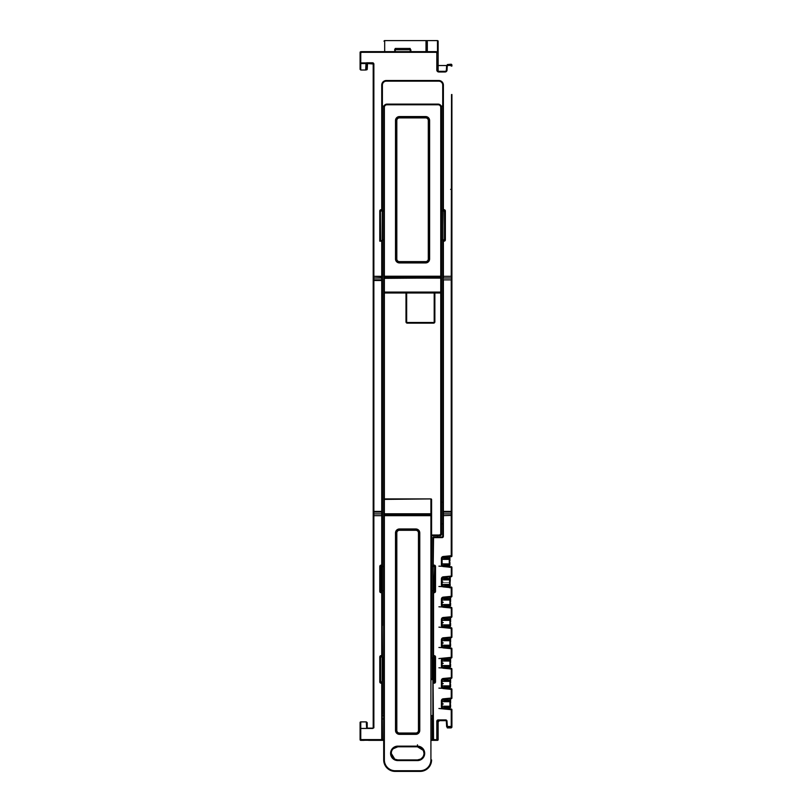 <?xml version="1.0" encoding="UTF-8"?>
<svg xmlns="http://www.w3.org/2000/svg" width="812" height="812" viewBox="0 0 812 812"><rect width="100%" height="100%" fill="white"/><g stroke="black" fill="none" stroke-linecap="round" stroke-linejoin="round"><path stroke-width="1.22" d="M447.036 721.919L447.422 727.227M447.31 727.136L451.249 727.227A0.66 0.66 0 0 0 451.908 726.578L447.28 727.136A0.66 0.66 90 0 1 446.63 726.507L446.346 721.198L447.006 721.157L446.346 721.198A0.66 0.66 90 0 0 445.697 720.579L438.135 720.579A0.66 0.66 -90 0 0 437.475 721.229L437.475 739.59A0.66 0.66 90 0 1 436.826 740.25L432.228 740.25L432.228 718.935L431.578 718.935M447.31 727.359L447.31 727.887L447.31 727.359L451.249 727.359L451.249 727.887L451.908 727.227L451.249 727.887L447.31 727.887M437.475 740.28L437.475 740.351A0.66 0.66 0 0 0 438.135 739.691L438.135 721.98A1.309 1.309 133.5 0 1 439.444 720.67L445.727 720.579M438.906 708.46L443.179 708.886L442.073 706.927A1.309 1.309 -90 0 0 443.25 708.237L451.32 709.038L451.908 709.688L451.908 726.476A0.66 0.66 103.3 0 1 451.249 727.136L451.249 727.227A0.66 0.66 0 0 0 451.908 726.578L451.249 726.578M451.908 726.71A0.66 0.65 -0 0 1 451.462 727.329A0.66 0.65 -0 0 0 451.908 726.71A0.66 0.65 180 0 1 451.249 727.359L447.31 727.227M438.906 688.129L451.32 688.708L443.25 687.906L442.073 686.597A1.309 1.309 -90 0 0 443.25 687.906L451.32 688.708A0.66 0.66 77.1 0 1 451.908 689.358L451.908 698.015A0.66 0.66 90 0 1 451.32 698.665L451.249 698.015L451.32 698.665L443.25 699.467A1.309 1.309 -90 0 0 442.073 700.776L442.073 706.927A1.309 1.309 90 0 0 443.25 708.237L451.32 709.038L451.249 709.688L451.32 709.038L451.249 709.688L443.19 708.886L443.25 708.237L451.32 709.038A0.66 0.66 90 0 1 451.908 709.688A0.66 0.66 -90 0 0 451.32 709.038A0.66 0.66 77.1 0 1 451.908 709.688L451.249 709.688L451.249 726.476L446.63 726.507L447.28 727.136L451.249 727.136L451.908 726.476A0.66 0.66 90 0 1 451.249 727.136M437.475 729.074L438.135 729.734L438.135 721.98L439.444 720.67L445.727 720.67M431.578 740.351L437.475 740.351L438.135 739.691L438.135 729.785A0.66 0.66 180 0 0 437.475 729.125M383.7 740.351L368.618 740.351A0.66 0.66 0 0 1 368.272 740.25A0.66 0.66 0 0 0 368.618 740.351L368.618 740.25M364.03 740.351A0.66 0.66 0 0 0 364.375 740.25A0.66 0.66 0 0 1 364.03 740.351L360.751 740.351L360.751 739.691L364.03 739.691M360.092 739.691L360.092 722.903L360.092 739.691A0.66 0.66 0 0 0 360.751 740.351A0.66 0.66 0 0 1 360.092 739.691A0.66 0.66 0 0 0 360.751 740.351A0.66 0.66 0 0 1 360.092 739.691L360.416 739.691M366.841 728.445L366.324 722.244M367.207 722.863L366.547 722.863L367.207 722.863A0.66 0.66 0 0 0 366.547 722.244L367.207 722.863L367.197 728.445M373.104 728.141L367.481 728.141M373.205 714.499L373.205 727.491A0.66 0.66 0 0 1 372.556 728.141M373.205 712.144L373.205 64.118A0.66 0.66 90 0 0 372.556 63.458L366.273 63.519L366.344 69.396A0.66 0.66 90 0 1 365.684 70.015L360.751 70.015L360.092 69.355L360.092 62.92L360.751 63.559L366.019 63.559L366.618 62.798L367.278 63.458A0.66 0.66 -90 0 0 366.618 64.077L367.278 63.458L366.618 64.036M437.475 729.846L437.475 739.59L436.826 739.712L436.826 740.25L437.475 739.59A0.66 0.66 -90 0 1 436.826 740.25L432.228 740.25M447.909 65.427L447.909 64.767L450.599 64.767L451.908 66.076L450.599 64.767L451.249 66.076L450.599 65.427L447.909 65.427L447.25 66.046L447.036 70.116A1.969 1.969 90 0 1 445.067 71.984L438.795 71.984A1.969 1.969 90 0 1 436.826 70.015L437.475 70.015A1.309 1.309 -90 0 0 438.795 71.324A1.309 1.309 90 0 1 437.475 70.015L437.475 59.611M451.249 64.94L451.249 64.209L447.31 64.574M449.939 556.575L451.188 556.372M438.135 729.734L437.475 729.785M450.264 576.875L451.908 576.124M450.599 597.175L451.908 596.455M450.599 617.506L451.908 616.785M450.599 637.836L451.908 637.115M450.599 658.167L451.908 657.446M450.599 678.497L451.908 677.776M450.599 698.827L451.908 698.107M434.024 740.351L436.257 740.351L434.024 740.351M373.134 63.975L367.044 63.498M367.501 63.975L367.227 69.233A0.66 0.66 0 0 1 366.577 69.852L367.156 69.487M360.092 58.312L360.092 69.193L360.092 58.312M373.205 550.424L373.205 552.119M366.354 69.193L366.577 69.852A0.66 0.66 0 0 0 367.227 69.233L366.577 69.193L366.872 63.6M360.751 51.826L360.751 51.745A0.66 0.66 0 0 0 360.092 52.404L360.213 52.404M360.092 52.404A0.66 0.66 0 0 1 360.751 51.745L360.904 51.745M436.663 51.745L437.475 51.745L437.475 40.6L426.006 40.6L427.305 41.727A0.66 0.599 -5.8 0 1 426.655 41.189L426.006 40.6L384.685 40.6L384.685 51.745M437.719 70.766L438.135 70.766A0.66 0.66 0 0 0 438.338 71.243A0.66 0.66 0 0 1 438.135 70.766L438.135 52.404L437.475 51.745A0.66 0.66 0 0 1 438.135 52.404A0.66 0.66 0 0 0 437.475 51.745A0.66 0.66 0 0 1 438.135 52.404L438.135 55.023M446.722 65.518L438.135 65.518L438.135 57.865M394.541 51.653L395.292 48.466L395.2 51.653M410.243 51.653L410.182 49.735L410.243 51.653L410.182 49.735L410.243 51.653L410.182 49.735L394.612 49.735L395.292 48.466L410.151 48.466L410.902 51.653L410.151 48.466M410.902 51.653L410.831 49.735L410.902 51.653M451.787 65.518L451.908 65.518A0.66 0.66 0 0 0 451.249 64.869A0.66 0.66 0 0 1 451.908 65.518L451.908 65.518A0.66 0.66 0 0 0 451.249 64.869L451.249 64.869A0.66 0.66 0 0 1 451.908 65.518A0.66 0.66 0 0 0 451.249 64.869L451.249 64.869A0.66 0.66 0 0 1 451.908 65.518M451.908 65.386L451.908 64.869L451.908 65.386A0.66 0.65 0 0 0 451.249 64.737L447.31 64.737M449.28 561.569C441.149 561.569 441.149 561.569 449.28 561.569L449.939 560.919L449.28 561.569L449.259 559.377L442.073 559.377L449.939 558.91L449.939 560.919L449.939 555.966M449.939 559.61L449.939 557.56L449.939 559.61M449.28 558.707L449.28 558.159L449.28 558.707M442.834 557.276L449.939 558.159L449.259 559.377M449.28 555.966L449.259 558.707L442.225 557.844M449.28 564.573L449.28 565.122L443.352 565.934M449.28 561.701L449.939 562.361L449.28 561.701C441.149 561.701 441.149 561.701 449.28 561.701L449.28 565.122L449.939 565.122L449.259 564.573L442.347 565.426M449.939 562.361L449.939 564.37L442.073 563.904L449.259 563.904M449.939 567.304L449.939 566.593M449.615 582.072C441.474 582.072 441.474 582.072 449.615 582.072L450.264 581.412L449.615 582.072L449.584 579.869L442.073 579.869L450.264 579.403L450.264 581.412L450.264 576.459M450.264 580.103L450.264 578.053L450.264 580.103M442.164 578.296L449.594 579.2L450.264 578.651L449.615 578.651L449.584 579.869M442.662 577.697L449.615 578.651L449.615 576.469M442.52 585.929L449.594 585.066L450.264 585.614L449.594 585.066L449.615 585.614L444.184 586.345M449.594 585.066L449.584 584.396L442.073 584.396L449.584 584.396L449.615 582.194C441.474 582.204 441.474 582.204 449.615 582.204L450.264 584.863L449.584 584.396M450.264 587.807L450.264 586.954M450.264 582.854L449.615 582.194M449.939 602.23C441.809 602.23 441.809 602.23 449.939 602.23L450.599 601.58L449.939 602.23L449.909 600.038L442.073 600.038L450.599 599.56L450.599 601.58L450.599 596.627M450.599 600.271L450.599 598.221L450.599 600.271M449.939 599.368L449.939 598.82L449.939 599.368M443.007 597.865L450.599 598.82L449.909 600.038M449.939 596.627L449.919 599.368L442.266 598.444M449.939 605.234L449.939 605.782L443.738 606.635M449.939 602.362L450.599 603.022L449.939 602.362C441.809 602.362 441.809 602.362 449.939 602.362L449.939 605.782L450.599 605.782L449.919 605.234L442.398 606.148M450.599 603.022L450.599 605.031L442.073 604.564L449.909 604.564M450.599 607.965L450.599 607.315M449.939 622.56C441.809 622.56 441.809 622.56 449.939 622.56L450.599 621.911L449.939 622.56L449.909 620.368L442.073 620.368L450.599 619.891L450.599 621.911L450.599 616.958M450.599 620.601L450.599 618.551L450.599 620.601M449.939 619.698L449.939 619.15L449.939 619.698M443.007 618.196L450.599 619.15L449.909 620.368M449.939 616.958L449.919 619.698L442.266 618.774M449.939 625.565L449.939 626.113L443.738 626.966M449.939 622.692L450.599 623.352L449.939 622.692C441.809 622.692 441.809 622.692 449.939 622.692L449.939 626.113L450.599 626.113L449.919 625.565L442.398 626.478M450.599 623.352L450.599 625.362L442.073 624.895L449.909 624.895M450.599 628.295L450.599 627.646M449.939 642.891C441.809 642.891 441.809 642.891 449.939 642.891L450.599 642.241L449.939 642.891L449.909 640.698L442.073 640.698L450.599 640.221L450.599 642.241L450.599 637.288M450.599 640.922L450.599 638.882L450.599 640.922M449.939 640.029L449.939 639.48L449.939 640.029M443.007 638.526L450.599 639.48L449.909 640.698M449.939 637.288L449.919 640.018L442.266 639.105M449.939 645.895L449.939 646.443L443.738 647.296M449.939 643.023L450.599 643.683L449.939 643.023C441.809 643.023 441.809 643.023 449.939 643.023L449.939 646.443L450.599 646.443L449.919 645.895L442.398 646.809M450.599 643.683L450.599 645.692L442.073 645.225L449.909 645.225M450.599 648.626L450.599 647.976M449.939 663.221C441.809 663.221 441.809 663.221 449.939 663.221L450.599 662.572L449.939 663.221L449.909 661.029L442.073 661.029L450.599 660.552L450.599 662.572L450.599 657.618M450.599 661.252L450.599 659.212L450.599 661.252M449.939 660.349L449.939 659.811L449.939 660.349M443.007 658.857L450.599 659.811L449.909 661.029M449.939 657.618L449.919 660.349L442.266 659.435M449.939 666.226L449.939 666.774L443.738 667.626M449.939 663.353L450.599 664.013L449.939 663.353C441.809 663.353 441.809 663.353 449.939 663.353L449.939 666.774L450.599 666.774L449.919 666.226L442.398 667.139M450.599 664.013L450.599 666.023L442.073 665.556L449.909 665.556M450.599 668.956L450.599 668.306M449.939 683.552C441.809 683.552 441.809 683.552 449.939 683.552L450.599 682.902L449.939 683.552L449.909 681.359L442.073 681.359L450.599 680.882L450.599 682.902L450.599 677.949M450.599 679.532L450.599 681.583L450.599 679.532L449.909 681.359M449.939 680.679L449.939 680.141L449.939 680.679M443.007 679.187L449.939 680.141L449.919 680.679L442.266 679.766M449.939 686.556L449.939 687.104L443.738 687.947M449.939 683.684L450.599 684.343L449.939 683.684C441.809 683.684 441.809 683.684 449.939 683.684L449.939 687.104L450.599 687.104L449.919 686.556L442.398 687.47M450.599 684.343L450.599 686.353L442.073 685.886L449.909 685.886M450.599 689.286L450.599 688.637M449.939 703.882C441.809 703.882 441.809 703.882 449.939 703.882L450.599 703.233L449.939 703.882L449.909 701.69L442.073 701.69L450.599 701.213L450.599 703.233L450.599 698.279M450.599 701.913L450.599 699.863L450.599 701.913M449.939 701.01L449.939 700.472L449.939 701.01M443.007 699.518L450.599 700.472L449.909 701.69M449.939 698.279L449.919 701.01L442.266 700.096M449.939 706.887L449.939 707.435L443.738 708.277M449.939 704.014L450.599 704.674L449.939 704.014C441.809 704.014 441.809 704.014 449.939 704.014L449.939 707.435L450.599 707.435L449.919 706.887L442.398 707.8M450.599 704.674L450.599 706.684L442.073 706.217L449.909 706.217M450.599 709.617L450.599 708.967M373.124 728.12A0.66 0.66 -90 0 1 372.556 728.445A0.66 0.66 0 0 0 373.205 727.785L373.205 64.107L373.205 276.324L373.865 276.324L373.865 64.107L373.205 64.107M366.648 728.445L366.303 721.888L360.751 721.888L360.751 728.445L372.728 728.445L373.865 727.785L373.205 727.785L373.205 514.534L373.865 513.905L381.731 513.905L382.391 514.534L382.391 625.484M373.205 515.661L382.391 515.661L382.391 591.38L381.082 592.039A0.66 0.66 90 0 1 380.422 591.38L380.422 566.461A0.66 0.66 90 0 1 381.082 565.802L381.731 565.802L381.082 565.802A0.66 0.66 -90 0 0 380.422 566.461L381.082 565.152L382.391 565.152L381.731 565.802L381.731 512.067L373.865 512.067L373.205 511.418L373.205 277.369L373.865 278.008L381.731 278.008L382.391 277.369L382.391 515.661M373.205 279.176A0.66 0.65 -0 0 0 373.865 279.825L373.865 276.78L373.205 276.324L373.205 277.369M382.391 567.111L382.391 239.215M382.391 189.369L382.391 85.098L382.391 241.174L381.731 240.525A0.66 0.66 90 0 1 382.391 241.174L380.422 240.525L380.422 211.008A0.66 0.66 90 0 1 381.082 210.359L382.391 209.699L382.391 514.534M430.918 500.09L430.918 498.913L384.36 499.39L384.36 515.661L383.7 515.661L383.7 514.534A0.66 0.65 0 0 1 384.36 513.884L383.7 514.422L383.7 292.33L384.36 292.99L384.36 276.669L383.7 276.242L384.36 277.795L441.413 277.359A0.66 0.65 180 0 1 440.754 278.019L440.754 292.99L384.36 292.99L384.36 498.913A0.66 0.66 -82.8 0 0 383.7 499.563L383.7 500.151M383.7 291.741L383.7 278.699M383.7 279.876L383.7 280.485M383.7 715.656L382.391 715.656L383.7 715.656M436.826 739.712L433.547 739.59L433.547 740.25A0.66 0.66 90 0 1 432.887 739.59L433.547 739.59L432.887 655.649A0.66 0.66 -90 0 0 433.547 656.309A0.66 0.66 90 0 1 432.887 655.649L432.887 537.635A0.66 0.66 90 0 1 433.547 536.976L442.073 536.976L442.073 537.635A1.309 1.309 -90 0 0 443.382 536.316L443.382 513.905L451.249 513.905L451.249 515.407L442.723 515.661L442.723 276.324L451.249 276.324L451.533 94.547M431.578 566.461L433.547 565.802A0.66 0.66 90 0 1 432.887 565.152A0.66 0.66 -90 0 0 433.547 565.802L435.333 565.802M443.382 536.316L442.723 536.316L442.723 515.661L442.723 536.316A0.66 0.66 90 0 1 442.073 536.976L437.475 536.976L437.475 535.666M383.7 678.933L383.051 678.933L383.051 657.618L382.391 657.618L383.051 657.618A0.66 0.66 97.2 0 0 383.7 656.959M382.391 679.583L383.7 679.583L382.391 679.583M431.578 556.951L431.578 499.563L431.578 515.661L384.36 515.661L384.36 759.92A10.82 10.82 -89.6 0 0 395.18 770.74L420.098 770.74A10.82 10.82 -90.3 0 0 430.918 759.92L430.918 515.224L384.36 515.224M430.918 515.661L431.578 515.661L431.578 656.959A0.66 0.66 -72.8 0 0 432.228 657.618L432.887 657.618L432.228 657.618A0.66 0.66 0 0 1 431.578 656.959L431.578 599.581M431.578 679.583L432.887 679.583L431.578 679.583M383.7 658.268L382.391 658.268L382.391 656.959L382.391 714.347M380.422 656.959L380.422 656.959A0.66 0.66 90 0 1 381.082 656.309L382.391 655.649L382.391 681.887L381.082 682.537A0.66 0.66 90 0 1 380.422 681.887L380.422 656.959L381.082 656.309A0.66 0.66 -90 0 0 380.422 656.959L380.422 681.887A0.66 0.66 -90 0 0 381.082 682.537L380.615 681.887L382.198 681.887L382.198 656.959L380.615 656.959L380.615 681.887L380.422 656.959L379.772 656.959A1.309 1.309 90 0 1 381.082 655.649L381.731 655.649L381.731 592.689L381.082 592.689A1.309 1.309 90 0 1 379.772 591.38L379.772 566.461A1.309 1.309 90 0 1 381.082 565.152M436.166 52.303L436.166 51.653L437.475 52.963L436.166 51.653L436.826 52.963L436.166 52.303L361.401 52.303L360.751 52.963L360.751 70.015M373.205 280.485L373.865 279.825L381.731 279.825L381.731 276.78L373.865 276.324L382.391 276.324L382.391 277.369M382.391 591.38L382.391 592.689L381.731 592.039A0.66 0.66 90 0 1 382.391 592.689A0.66 0.66 -90 0 0 381.731 592.039M382.391 681.887L382.391 683.196A0.66 0.66 -90 0 0 381.731 682.537A0.66 0.66 90 0 1 382.391 683.196L381.082 683.196A1.309 1.309 90 0 1 379.772 681.887L379.772 656.959M360.751 739.59L360.092 739.59A0.66 0.66 -81.7 0 0 360.751 740.25L360.751 728.445L360.092 728.983L360.092 739.59L381.731 739.59L383.7 740.25L360.751 740.25L382.391 740.25L381.995 682.598M366.344 722.538L366.303 721.888M438.906 667.799L451.32 668.377L443.25 667.576L442.073 666.266A1.309 1.309 -90 0 0 443.25 667.576L451.32 668.377A0.66 0.66 77.1 0 1 451.908 669.027L451.908 677.685A0.66 0.66 102.1 0 1 451.32 678.335L443.25 679.136A1.309 1.309 -90 0 0 442.073 680.446L443.25 679.136L451.32 678.335L443.25 679.136A1.309 1.309 90 0 0 442.073 680.446L442.073 686.597A1.309 1.309 90 0 0 443.25 687.906L451.32 688.708A0.66 0.66 90 0 1 451.908 689.358L451.908 698.015L451.31 698.015M438.906 647.468L451.32 648.047A0.66 0.66 90 0 1 451.908 648.697L451.32 648.047L443.25 647.245A1.309 1.309 90 0 1 442.073 645.936L443.25 647.245L451.32 648.047A0.66 0.66 77.1 0 1 451.908 648.697L451.908 657.355A0.66 0.66 102.1 0 1 451.32 658.004L443.25 658.806A1.309 1.309 -90 0 0 442.073 660.115L443.25 658.806A1.309 1.309 90 0 0 442.073 660.115L442.073 666.266A1.309 1.309 90 0 0 443.25 667.576L451.32 668.377A0.66 0.66 90 0 1 451.908 669.027L451.908 677.685A0.66 0.66 90 0 1 451.32 678.335L443.25 679.136A1.309 1.309 90 0 0 442.073 680.446L442.073 686.597A1.309 1.309 90 0 0 443.25 687.906L451.32 688.708A0.66 0.66 77.1 0 1 451.908 689.358L451.908 698.015L451.908 689.358L451.32 688.708A0.66 0.66 -102.1 0 1 451.908 689.358L451.908 698.015A0.66 0.66 102.1 0 1 451.32 698.665L443.25 699.467L451.32 698.665L443.25 699.467L442.073 700.776A1.309 1.309 90 0 1 443.25 699.467A1.309 1.309 90 0 0 442.073 700.776L442.073 706.927A1.309 1.309 90 0 0 443.25 708.237L451.32 709.038A0.66 0.66 90 0 1 451.908 709.688L451.908 714.996L451.908 709.688L451.31 709.688M442.875 626.813L442.073 625.605A1.309 1.309 -90 0 0 443.25 626.915L451.32 627.717A0.66 0.66 77.1 0 1 451.908 628.376L451.249 628.376L451.32 637.674L443.25 638.486L442.073 639.785A1.309 1.309 90 0 1 443.25 638.486L451.32 637.674L451.908 637.024L443.19 637.826L443.25 638.486L451.32 637.674A0.66 0.66 102.1 0 0 451.908 637.024A0.66 0.66 90 0 1 451.32 637.674M438.906 606.808L451.32 607.386L451.249 608.046L451.32 607.386L443.25 606.584L442.073 605.275A1.309 1.309 -90 0 0 443.25 606.584L451.32 607.386A0.66 0.66 77.1 0 1 451.908 608.046L451.908 616.694A0.66 0.66 90 0 1 451.32 617.343L443.25 618.155A1.309 1.309 -90 0 0 442.073 619.454L443.25 618.155L451.32 617.343L443.25 618.155A1.309 1.309 90 0 0 442.073 619.454L442.073 625.605L441.413 625.605L441.413 619.454A1.969 1.969 90 0 1 443.19 617.496L451.908 616.694A0.66 0.66 102.1 0 1 451.32 617.343L443.25 618.155A1.309 1.309 90 0 0 442.073 619.454L442.073 625.605A1.309 1.309 90 0 0 443.25 626.915A1.309 1.309 90 0 1 442.073 625.605L442.073 619.454L442.073 625.605L442.073 619.454L441.413 619.454M438.906 586.477L451.32 587.056L443.25 586.254L442.073 584.944A1.309 1.309 -90 0 0 443.25 586.254L451.32 587.056A0.66 0.66 77.1 0 1 451.908 587.715L451.908 596.363A0.66 0.66 102.1 0 1 451.32 597.013L451.249 596.363L451.32 597.013L443.25 597.825A1.309 1.309 -90 0 0 442.073 599.124A1.309 1.309 90 0 1 443.25 597.825L451.32 597.013L443.25 597.825L442.073 599.134M438.906 566.147L451.32 566.725L451.249 567.385L451.32 566.725L443.25 565.923A1.309 1.309 90 0 1 442.073 564.614A1.309 1.309 -90 0 0 443.25 565.923L451.32 566.725A0.66 0.66 77.1 0 1 451.908 567.385L451.908 576.033A0.66 0.66 102.1 0 1 451.32 576.682L443.25 577.494A1.309 1.309 -90 0 0 442.073 578.794L443.25 577.494L451.32 576.682L443.25 577.494A1.309 1.309 90 0 0 442.073 578.794L442.073 584.944A1.309 1.309 90 0 0 443.25 586.254L451.32 587.056A0.66 0.66 90 0 1 451.908 587.715L451.908 596.363A0.66 0.66 90 0 1 451.32 597.013L443.25 597.825A1.309 1.309 90 0 0 442.073 599.124L442.073 605.275A1.309 1.309 90 0 0 443.25 606.584L451.32 607.386A0.66 0.66 90 0 1 451.908 608.046L451.908 616.694A0.66 0.66 102.1 0 1 451.32 617.343L451.32 607.386A0.66 0.66 77.2 0 1 451.908 608.046L443.19 607.234A1.969 1.969 90 0 1 441.413 605.275L441.413 599.124A1.969 1.969 90 0 1 443.19 597.165L451.31 596.363M451.249 555.702L451.32 556.352L443.25 557.164L442.073 558.473A1.309 1.309 90 0 1 443.25 557.164L451.32 556.352L451.908 555.702A0.66 0.66 102.1 0 1 451.32 556.352L443.25 557.164L443.19 556.504L451.249 555.702L451.249 515.407L451.908 515.661L451.908 555.702A0.66 0.66 90 0 1 451.32 556.352L451.32 556.352M438.795 71.324L445.067 71.324L438.795 71.324L438.795 71.984M360.751 62.92L366.019 62.92L365.684 70.015L367.278 63.458L366.608 63.458L372.556 63.458L372.556 62.798A1.309 1.309 -90 0 1 372.769 62.818M382.391 241.174L382.391 276.324L381.731 276.78L381.731 241.174L379.772 241.174L379.772 211.008A1.309 1.309 90 0 1 381.082 209.699L381.731 209.699L381.731 85.098A4.588 4.588 90 0 1 386.329 80.51L438.795 80.51L438.795 81.159L386.329 81.159A3.938 3.938 -90 0 0 382.391 85.098A3.938 3.938 90 0 1 386.329 81.159L438.795 81.159A3.938 3.938 90 0 1 442.723 85.098L442.723 209.699A0.66 0.66 -90 0 0 443.382 210.359L444.032 210.359A0.66 0.66 90 0 1 444.692 211.008L444.692 239.865A0.66 0.66 90 0 1 444.032 240.525L442.723 241.174L442.723 276.324L451.908 276.324L451.908 94.496M445.352 239.865L443.382 240.525A0.66 0.66 -90 0 0 442.723 241.174L442.723 209.699L444.032 209.699A1.309 1.309 90 0 1 445.352 211.008L445.352 239.865A1.309 1.309 90 0 1 444.032 241.174L443.382 241.174L443.382 278.008L451.249 278.008L451.908 276.324L451.908 555.702L451.908 128.337M379.772 241.174L380.422 240.525L380.422 211.008L381.082 210.359A0.66 0.66 -90 0 0 380.422 211.008L380.615 240.525M436.826 70.015L436.826 52.963L437.475 52.963L436.166 51.653L361.401 51.653L360.092 52.963L360.092 62.92A0.66 0.639 -0 0 0 360.751 63.559M447.909 64.767L446.6 66.005L446.377 70.086A1.309 1.309 90 0 1 445.067 71.324L445.067 71.984M381.995 592.09L382.391 655.649L381.731 656.309L382.391 656.959M382.391 656.086L382.391 655.649A0.66 0.66 90 0 1 381.731 656.309L381.731 656.309M382.391 565.578L382.391 565.152A0.66 0.66 90 0 1 381.731 565.802L382.198 591.38L380.422 591.38A0.66 0.66 -90 0 0 381.082 592.039L380.615 566.461L380.422 591.38L380.422 566.461L379.772 566.461M381.731 85.098L382.391 85.098L382.198 240.717M382.391 210.135L382.391 209.699A0.66 0.66 90 0 1 381.731 210.359L381.731 210.359M441.139 106.078A3.278 3.278 -90 0 0 438.135 104.119L386.979 104.119L438.135 104.119A3.278 3.278 90 0 1 441.413 107.397A3.278 3.278 -90 0 0 441.139 106.078L442.723 106.078M382.391 106.078L383.974 106.078M440.754 534.347L441.413 534.347A1.309 1.309 90 0 1 440.104 535.666L440.754 534.347L440.754 292.99L441.413 292.33L441.413 278.699L441.413 534.347L441.413 107.397L441.413 276.242L440.754 278.019L384.36 278.019A0.66 0.65 180 0 1 383.7 277.359L383.7 276.242L441.413 276.242L441.413 292.33A0.66 0.66 90 0 1 440.754 292.99L440.754 291.812M441.413 502.263L442.723 502.263M441.413 189.693L441.413 257.577L441.413 239.865L442.916 239.865L443.382 240.525L442.723 241.174L442.723 239.865L442.723 241.113M442.723 523.831L441.413 523.831L441.413 502.222L441.413 523.862M433.547 740.25A0.66 0.66 90 0 1 432.887 739.59L432.887 656.959L434.197 656.309L433.547 656.309L433.547 592.689L432.887 592.689L433.547 536.976M431.578 715.656L432.228 715.656A0.66 0.66 91.2 0 0 432.887 714.996L432.228 715.656L432.228 718.935L432.887 718.935M442.723 239.215L442.723 240.525M381.731 739.59L381.731 682.537L381.082 683.196M360.092 728.983L360.092 722.538L360.751 721.888A0.66 0.66 -90 0 0 360.092 722.538L360.092 728.983M360.751 722.538L360.751 721.888M445.9 719.939A1.309 1.309 -90 0 0 445.697 719.919L438.135 719.919A1.309 1.309 -90 0 0 436.826 721.229L437.475 721.229A0.66 0.66 90 0 1 438.135 720.579L438.135 719.919L437.475 720.092M447.28 726.476L447.006 721.157A1.309 1.309 -90 0 0 445.697 719.919L445.697 720.579L438.135 720.579M438.906 627.138L451.249 628.376L451.32 627.717A0.66 0.66 90 0 1 451.908 628.376L451.908 637.024M451.908 239.215L451.908 186.75L451.908 239.215M451.908 521.822L451.908 129.362M433.283 565.751L432.887 537.635L442.073 537.635M431.578 739.59L432.887 739.59L432.887 683.196L433.547 682.537L434.197 683.196A1.309 1.309 90 0 0 435.516 681.887L435.516 656.959A1.309 1.309 90 0 0 434.197 655.649L432.887 655.649L432.887 592.689L433.547 592.039L433.08 566.461L434.856 566.461L434.856 591.38A0.66 0.66 90 0 1 434.197 592.039L434.664 566.461L433.547 565.802L434.197 565.152A1.309 1.309 90 0 1 435.516 566.461L435.516 591.38A1.309 1.309 90 0 1 434.197 592.689L433.547 592.039L434.197 592.689M432.887 592.263L432.887 592.689A0.66 0.66 90 0 1 433.547 592.039M432.887 682.76L432.887 683.196A0.66 0.66 90 0 1 433.547 682.537L433.08 656.959L434.856 656.959L434.856 681.887A0.66 0.66 90 0 1 434.197 682.537L433.547 682.537L434.664 681.887L434.197 656.309A0.66 0.66 90 0 1 434.856 656.959L435.516 656.959M451.908 716.316L451.908 726.476L451.908 716.316M441.413 211.008L443.382 210.359L443.382 85.098L442.723 85.098M442.723 515.661L442.723 277.369L443.382 279.876L451.249 279.876L451.249 513.905L451.908 515.661M442.723 279.257L443.382 279.876L443.382 511.418L451.908 511.418L451.908 514.534M442.723 514.534L443.382 513.905L443.382 511.418L442.723 511.418M451.249 709.688L451.908 709.688M443.19 708.886A1.969 1.969 90 0 1 441.413 706.927L441.413 700.776A1.969 1.969 90 0 1 443.19 698.817L451.908 698.015L451.249 698.015L451.249 689.358L443.19 688.556A1.969 1.969 90 0 1 441.413 686.597L441.413 680.446A1.969 1.969 90 0 1 443.19 678.487L451.908 677.685L451.908 669.027L451.908 677.685A0.66 0.66 102.1 0 1 451.32 678.335L451.32 668.377A0.66 0.66 77.1 0 1 451.908 669.027L443.19 668.225A1.969 1.969 90 0 1 441.413 666.266L441.413 660.115A1.969 1.969 90 0 1 443.19 658.156L438.906 658.583M451.645 657.355L451.908 657.355A0.66 0.66 90 0 1 451.32 658.004L443.25 658.806L451.32 658.004A0.66 0.66 -90 0 0 451.908 657.355L451.908 656.309L451.908 657.355A0.66 0.66 90 0 1 451.32 658.004L443.25 658.806A1.309 1.309 90 0 0 442.073 660.115L442.073 666.266A1.309 1.309 90 0 0 443.25 667.576L451.32 668.377A0.66 0.66 -102.1 0 1 451.908 669.027L451.908 677.685A0.66 0.66 -77.2 0 1 451.32 678.335L443.25 679.136L443.19 678.487M442.073 645.936L442.073 639.785L442.073 645.936L441.413 645.936A1.969 1.969 90 0 0 443.19 647.895L451.249 648.697L451.249 657.355L451.908 657.355L451.908 648.697L451.908 657.355M443.25 626.915L451.32 627.717L443.25 626.915L443.19 627.564A1.969 1.969 90 0 1 441.413 625.605M443.25 565.923L451.32 566.725A0.66 0.66 -102.1 0 1 451.908 567.385L443.19 566.573A1.969 1.969 90 0 1 441.413 564.614L442.073 564.614L442.073 558.463L442.073 564.614A1.309 1.309 90 0 0 443.25 565.923L451.32 566.725A0.66 0.66 77.1 0 1 451.908 567.385L451.908 576.033A0.66 0.66 90 0 1 451.32 576.682L443.25 577.494A1.309 1.309 90 0 0 442.073 578.794L442.073 584.944A1.309 1.309 90 0 0 443.25 586.254L451.32 587.056A0.66 0.66 77.1 0 1 451.908 587.715L451.908 596.363L451.908 587.715L451.32 587.056A0.66 0.66 -102.1 0 1 451.908 587.715L451.908 596.363A0.66 0.66 102.1 0 1 451.32 597.013L451.249 596.363L451.32 597.013A0.66 0.66 -77.1 0 0 451.908 596.363L451.249 596.363L451.249 587.715L443.19 586.903A1.969 1.969 90 0 1 441.413 584.944L441.413 578.794A1.969 1.969 90 0 1 443.19 576.835L451.908 576.033L451.908 567.385L451.908 576.033A0.66 0.66 102.1 0 1 451.32 576.682L451.32 566.725A0.66 0.66 90 0 1 451.908 567.385L451.908 576.033A0.66 0.66 -77.2 0 1 451.32 576.682L443.25 577.494L443.19 576.835M451.908 279.257L451.249 279.876L451.908 277.369L451.908 511.418M444.032 209.699L444.499 211.008L445.352 211.008M434.197 565.152L434.197 565.802A0.66 0.66 90 0 1 434.856 566.461L435.516 566.461M451.259 656.959L451.32 658.004L443.25 658.806L451.32 658.004L451.249 657.355L443.19 658.156L443.25 658.806M443.19 607.234L443.25 606.584A1.309 1.309 90 0 1 442.073 605.275L442.073 599.124L441.413 599.124M443.19 617.496L443.25 618.155L451.32 617.343A0.66 0.66 -77.2 0 0 451.908 616.694L451.908 608.046A0.66 0.66 -102.1 0 0 451.32 607.386L443.25 606.584M443.19 698.817L443.25 699.467L451.32 698.665A0.66 0.66 -77.1 0 0 451.908 698.015M431.578 499.563A0.66 0.66 82.8 0 0 430.918 498.913L384.36 498.913L383.7 499.806M384.36 513.783L430.918 513.783L431.578 514.422M384.36 499.39L384.36 513.884L430.918 514.108L383.7 514.422M430.918 514.108L430.918 513.884A0.66 0.65 0 0 1 431.578 514.534L430.918 514.108L430.918 515.224M396.814 532.916L396.814 730.414A2.619 2.619 -91 0 0 399.443 733.033L415.835 733.033A2.619 2.619 -89 0 0 418.464 730.414L418.464 532.916A2.619 2.619 -91.1 0 0 415.835 530.287L415.835 529.637L399.443 529.637L399.443 530.287A2.619 2.619 -88.9 0 0 396.814 532.916L396.165 532.916A3.278 3.278 92.3 0 1 399.443 529.637A3.278 3.278 -87.7 0 0 396.165 532.916L396.165 730.414A3.278 3.278 -92.3 0 0 399.443 733.693A3.278 3.278 87.7 0 1 396.165 730.414L396.165 532.916L395.505 532.916A3.938 3.938 88.9 0 1 399.443 528.977L415.835 528.977A3.938 3.938 91.1 0 1 419.774 532.916L419.774 730.414A3.938 3.938 88.9 0 1 415.835 734.342L399.443 734.342A3.938 3.938 91.1 0 1 395.505 730.414L395.505 532.916M415.835 528.977L415.835 529.637A3.278 3.278 92.7 0 1 419.114 532.916L419.114 730.414A3.278 3.278 87.3 0 1 415.835 733.693L399.443 733.693L399.443 734.342M420.707 759.068L417.48 759.92C421.458 759.535 423.641 757.352 424.037 753.363L423.326 750.389L417.48 746.807L397.799 746.807L417.48 746.807A6.557 6.557 90.2 0 1 424.037 753.363A6.557 6.557 89.8 0 1 417.48 759.92L397.799 759.92A6.557 6.557 90.2 0 1 391.242 753.363L394.815 759.21L397.799 759.92L397.799 760.58A7.217 7.217 89.6 0 1 390.592 753.363A7.217 7.217 -89.5 0 1 397.799 746.147L417.48 746.147A7.217 7.217 90 0 1 424.686 753.363A7.217 7.217 90 0 1 417.48 760.58L397.799 760.58M391.577 751.293L391.242 753.363A6.557 6.557 89.8 0 1 397.799 746.807L393.12 748.776L392.115 750.095M430.918 759.92L431.578 759.92A11.48 11.48 90.2 0 1 420.098 771.4L395.18 771.4L395.18 770.74M383.832 761.626L383.7 759.92A11.48 11.48 -90.1 0 0 395.18 771.4L420.098 771.4L420.098 770.74M431.446 761.626L431.578 759.92L431.446 761.626M425.579 770.009A11.48 11.48 -90.5 0 0 431.213 762.783M424.26 770.618L423.722 770.811M423.153 770.984L422.494 771.146M421.783 771.278L420.981 771.37M392.663 771.116L394.459 771.38M431.578 678.933L432.887 678.933M383.7 534.347L383.7 542.873M384.36 515.661L383.7 515.661L383.7 759.92L384.36 759.92M383.7 566.461L380.615 566.461M383.7 590.72L382.391 590.72M432.887 590.72L431.578 590.72M382.391 239.865L383.7 239.865M380.615 211.008L383.7 211.008M434.856 292.99L434.856 321.846L434.197 321.846L434.197 292.99L434.197 321.846A0.66 0.66 90 0 1 433.547 322.496L407.309 322.496A0.66 0.66 90 0 1 406.66 321.846A0.66 0.66 0 0 0 407.309 322.496L433.547 322.496L433.547 323.156L407.309 323.156L407.309 322.496M407.309 323.156A1.309 1.309 90 0 1 406 321.846L406.66 321.846L406.66 292.99M429.609 120.511L428.949 120.511L428.949 258.987L428.3 258.987L428.3 120.511A2.619 2.619 90 0 0 425.671 117.892L425.671 117.232A3.278 3.278 90 0 1 428.949 120.511L428.949 258.987A3.278 3.278 90 0 1 425.671 262.266L399.443 262.266A3.278 3.278 90 0 1 396.165 258.987A3.278 3.278 -90 0 0 399.443 262.266L399.443 261.616A2.619 2.619 90 0 1 396.814 258.987L396.165 258.987L396.165 120.511A3.278 3.278 90 0 1 399.443 117.232A3.278 3.278 -90 0 0 396.165 120.511L396.814 120.511A2.619 2.619 90 0 1 399.443 117.892L399.443 117.232L425.671 117.232L425.671 116.573A3.938 3.938 90 0 1 429.609 120.511L429.609 258.987A3.938 3.938 90 0 1 425.671 262.926L399.443 262.926A3.938 3.938 90 0 1 395.505 258.987L395.505 120.511A3.938 3.938 90 0 1 399.443 116.573L425.671 116.573M396.165 258.987L396.165 120.511L396.165 258.987L395.505 258.987M383.7 107.397A3.278 3.278 90 0 1 386.979 104.119L386.979 104.768A2.619 2.619 -90 0 0 384.36 107.397L383.7 107.397L383.7 276.242M441.413 277.937L384.36 278.354L383.7 277.359M441.413 534.347A1.309 1.309 90 0 1 440.104 535.666L431.578 535.666M383.102 678.933L383.102 679.583M383.274 679.583L383.274 678.933L383.264 679.583M427.305 41.727L426.655 41.26L426.655 51.653L426.33 40.691A0.66 0.619 120 0 0 426.655 40.762M426.655 41.189L426.006 40.6A0.66 0.66 -47.9 0 1 426.655 41.189A0.66 0.66 -47.9 0 0 426.006 40.6L426.006 51.745M373.205 65.518L373.205 532.459M451.908 555.702L451.908 556.068A0.66 0.66 0 0 1 451.249 556.717A0.66 0.66 0 0 0 451.908 556.068L451.797 556.068M384.035 41.26A0.66 0.66 -90 0 1 384.685 40.6A0.66 0.66 -90 0 0 384.035 41.26M438.135 41.26L438.135 52.404L438.135 41.26A0.66 0.66 0 0 0 437.475 40.6M438.135 53.714L438.135 49.786M449.939 556.717L451.249 556.362M433.547 537.047L437.475 537.047M438.135 721.98L437.475 721.98A1.969 1.969 136 0 1 438.074 720.579M437.475 740.351A0.66 0.66 0 0 0 438.135 739.691M433.547 739.691L432.897 739.691M437.475 52.963L437.475 52.404M449.28 565.122L449.28 567.304M449.615 585.614L449.615 587.807M449.939 605.782L449.939 607.965M449.939 626.113L449.939 628.295M449.939 646.443L449.939 648.626M449.939 666.774L449.939 668.956M450.599 680.882L449.939 677.949M449.939 687.104L449.939 689.286M449.939 707.435L449.939 709.617M373.205 514.534L373.205 511.418M373.205 512.727A0.66 0.65 0 0 1 373.865 512.067L373.865 727.785M382.391 511.418L373.865 511.418L373.865 280.485L382.391 280.485M382.391 279.176A0.66 0.65 -0 0 1 381.731 279.825L381.731 512.067A0.66 0.65 0 0 1 382.391 512.727M373.865 64.107A1.309 1.309 -90 0 0 372.556 62.798L366.618 62.798M438.795 80.51A4.588 4.588 90 0 1 443.382 85.098M382.391 718.935L383.7 718.935M379.772 591.38L380.422 591.38M381.082 592.689L381.082 592.039M381.082 655.649L381.082 656.309M379.772 681.887L380.422 681.887M447.036 70.116L446.377 70.086L447.036 70.116M386.329 80.51L386.329 81.159M381.082 209.699L381.082 210.359M379.772 211.008L380.422 211.008L380.422 240.525M360.751 52.963L361.401 52.303M447.25 66.046L446.6 66.005M444.032 241.174L444.032 240.525M382.391 739.59L383.7 739.59M442.723 277.369L442.723 276.324M442.723 239.865L443.119 210.298M446.63 726.507L446.346 721.198M443.25 708.237L451.32 709.038L443.25 708.237M451.32 597.013L443.25 597.825L443.19 597.165M451.908 276.324L451.908 277.369M360.092 69.355L360.092 62.92M366.618 64.077L366.344 69.396M432.897 739.712L433.547 739.712M432.887 591.38L435.516 591.38M432.887 681.887L435.516 681.887M442.916 239.865L442.916 211.008L444.499 211.008L444.499 239.865L442.916 239.865M442.723 512.727A0.66 0.65 0 0 1 443.382 512.067L451.249 512.067A0.66 0.65 180 0 1 451.908 512.727M436.826 721.229L436.826 739.59M451.908 189.369L450.599 189.369M441.413 645.936L441.413 639.785A1.969 1.969 90 0 1 443.19 637.826M441.413 564.614L441.413 558.463A1.969 1.969 90 0 1 443.19 556.504M442.073 639.785L441.413 639.785M442.073 558.463L441.413 558.463M441.413 578.794L442.073 578.794M441.413 584.944L442.073 584.944M443.19 586.903L443.25 586.254M441.413 605.275L442.073 605.275M441.413 660.115L442.073 660.115M441.413 666.266L442.073 666.266M443.19 668.225L443.25 667.576M441.413 680.446L442.073 680.446M441.413 686.597L442.073 686.597M443.19 688.556L443.25 687.906M441.413 700.776L442.073 700.776M441.413 706.927L442.073 706.927M434.197 683.196L434.197 682.537M434.197 655.649L434.197 656.309M431.578 499.806L430.918 499.39L430.918 513.884M399.443 529.637L399.443 528.977M415.835 530.287L399.443 530.287M396.814 730.414L396.165 730.414L396.165 532.916M399.443 733.033L399.443 733.693M415.835 733.033L415.835 734.342M418.464 730.414L419.774 730.414M419.114 730.414L419.114 532.916L418.464 532.916M395.505 730.414L396.165 730.414M419.114 532.916L419.774 532.916M417.48 759.92L417.48 760.58M417.48 744.837L417.48 746.147M397.799 746.807L397.799 746.147M388.786 768.649L390.014 769.431M432.228 679.583L432.228 658.268L432.887 658.268M432.228 657.618L431.578 658.268M382.391 678.933L383.051 679.583M384.36 279.937L384.36 291.812M441.413 292.087L383.7 292.087M383.7 277.46A0.66 0.65 -0 0 0 384.36 278.12L440.754 278.12A0.66 0.65 180 0 0 441.413 277.46M441.413 107.397L440.754 107.397L440.754 276.669L384.36 276.669L384.36 107.397M440.754 107.397A2.619 2.619 -90 0 0 438.135 104.768L386.979 104.768M438.135 104.119L438.135 104.768M428.3 120.511L428.949 120.511M396.814 120.511L396.814 258.987M399.443 261.616L425.671 261.616L425.671 262.926M428.3 258.987A2.619 2.619 90 0 1 425.671 261.616M425.671 117.892L399.443 117.892M429.609 258.987L428.949 258.987M399.443 262.926L399.443 262.266M395.505 120.511L396.165 120.511M399.443 116.573L399.443 117.232M434.856 321.846A1.309 1.309 90 0 1 433.547 323.156M406 321.846L406 292.99M441.413 279.876L441.413 278.699L440.754 279.348M431.578 535.006L440.104 535.006M440.104 534.499L440.104 535.666M427.315 41.848L427.315 51.653M451.249 64.209L451.908 64.869M449.939 556.494L449.939 558.91M450.264 576.784L450.264 579.403M442.073 581.96L442.865 582.072M442.073 582.305L442.865 582.204M450.599 597.084L450.599 599.56M442.073 602.007L443.2 602.23M442.073 602.595L443.2 602.362M450.599 617.414L450.599 619.891M442.073 622.337L443.2 622.56M442.073 622.926L443.2 622.692M450.599 637.745L450.599 640.221M442.073 642.668L443.2 642.891M442.073 643.256L443.2 643.023M450.599 658.075L450.599 660.552M442.073 662.998L443.2 663.221M442.073 663.587L443.2 663.353M450.599 680.141L450.599 678.406M442.073 683.328L443.2 683.552M442.073 683.917L443.2 683.684M450.599 698.736L450.599 701.213M442.073 703.649L443.2 703.882M442.073 704.248L443.2 704.014M432.887 655.649L433.283 656.248M436.826 736.971L437.475 736.311M451.908 487.982L451.908 487.433L451.533 488.032M451.908 291.234L451.908 290.696L451.533 291.285M451.908 521.537L451.908 522.847L451.908 521.537M397.799 759.92L394.815 759.21M423.316 750.379L423.955 752.359M423.093 756.743L421.215 758.753"/></g></svg>
